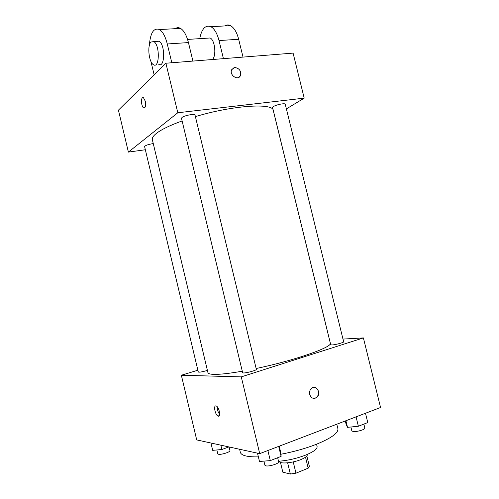 <?xml version="1.0" encoding="UTF-8"?>
<svg xmlns="http://www.w3.org/2000/svg" width="499" height="499" viewBox="0 0 499 499"><rect width="100%" height="100%" fill="white"/><g stroke="black" fill="none" stroke-linecap="round" stroke-linejoin="round"><path stroke-width="0.75" d="M305.525 457.196L308.189 468.187L309.355 466.322L306.848 456.005M308.189 468.187L295.963 473.177L290.349 474.05L282.821 472.173L280.469 462.417M293.231 461.893L295.963 473.177M287.636 462.823L290.349 474.05M307.228 454.452L307.284 454.695C307.446 456.111 305.307 457.745 300.866 459.585C292.402 463.084 279.615 464.139 279.44 461.432L279.378 461.188M316.541 444.216L317.102 446.524C317.401 448.963 313.59 451.82 305.669 455.094C296.618 458.537 287.567 460.583 278.511 461.244M336.794 424.212L337.892 428.697C338.515 432.97 331.267 438.197 316.135 444.378C305.394 448.532 293.668 451.82 280.962 454.24M258.376 456.878C247.267 457.059 241.254 455.537 240.331 452.3L239.607 449.256M342.969 339.077L363.391 337.923L380.569 407.496L259.717 453.641L196.706 439.912L181.355 375.242L197.872 370.214M363.391 337.923L241.273 376.882L259.717 453.641M309.704 394.453C309.218 391.902 309.835 389.85 311.569 388.284C316.435 384.099 321.749 393.954 316.603 397.584C313.459 399.262 311.158 398.221 309.704 394.453M182.11 120.939C170.009 125.33 161.439 129.484 156.399 133.389C153.28 135.871 151.927 137.974 152.345 139.701L207.958 372.691C208.202 373.707 210.21 374.262 213.996 374.369C220.065 374.487 229.49 373.427 242.283 371.2M256.149 368.499C294.859 360.471 333.145 346.924 330.294 343.094L273.265 110.447C273.259 102.763 232.808 105.295 195.402 116.616M241.273 376.882L181.355 375.242M331.91 344.965C335.197 344.884 344.142 342.482 343.643 341.821L285.241 104.229C285.247 102.9 276.253 104.665 273.452 106.555L272.591 107.553L330.743 344.784L331.91 344.965M243.456 372.971C246.431 373.127 256.948 370.196 256.361 369.379L195.04 115.119C195.04 113.498 184.424 115.406 182.016 117.471L181.474 118.3L242.657 372.753L243.456 372.971M207.416 370.408C202.475 371.842 199.438 372.397 198.315 372.061L144.598 146.612C145.346 145.396 148.234 144.386 153.268 143.575M215.911 405.912L216.298 406.024C219.329 407.19 221.101 417.7 217.994 416.041C215.212 415 213.223 405.369 215.911 405.912M219.654 414.363C217.988 412.137 217.19 409.617 217.258 406.804M315.306 387.555C319.285 390.243 319.716 393.586 316.597 397.584L313.865 398.439M165.899 63.23L293.088 53.112L304.203 98.141L286.382 108.888L304.203 98.141L177.8 112.762L128.393 152.101L145.346 149.744L128.393 152.101L118.431 110.154L165.899 63.23L177.8 112.762L128.393 152.101M228.885 446.923L221.868 449.505L212.693 450.354L210.946 443.012M220.832 445.17L221.868 449.505M216.872 449.967L217.789 453.816L218.4 454.227C220.926 455.019 230.638 451.975 229.952 450.609L229.085 446.967M279.203 446.2L280.887 453.167L281.112 456.392L270.308 460.608L259.48 461.469L257.478 453.154M278.698 446.393L281.112 456.392M267.882 450.522L270.308 460.608M263.902 461.12L264.888 465.205L265.786 465.817C268.973 466.79 279.446 463.477 278.642 461.768L277.669 457.739M365.48 413.259L367.769 422.572L358.376 426.24L347.516 427.337L346.25 424.786L345.314 420.956M356.068 416.852L358.376 426.24M345.901 420.732L347.516 427.337M350.897 426.994L351.851 430.887L353.13 431.504C356.592 432.09 365.524 429.452 364.838 428.048L363.865 424.094M142.901 97.611C140.643 97.592 141.323 106.736 143.65 107.884L144.242 108.04M145.309 101.21C146.02 105.857 145.465 108.083 143.643 107.884C140.955 106.499 140.774 95.889 143.494 97.767L145.309 101.21M234.829 67.496C239.495 68.332 241.341 71.07 240.375 75.723C237.948 81.175 228.935 74.875 231.736 69.642L234.829 67.496M304.203 98.141L177.8 112.762M239.289 77.052L240.375 75.723C241.341 71.07 239.489 68.332 234.823 67.496L232.796 68.294M192.913 61.084L188.441 42.577C186.564 35.248 183.925 30.514 180.532 28.393C178.648 27.351 176.871 27.451 175.205 28.686M207.328 38.161L210.135 37.98C214.95 39.989 216.603 55.663 212.449 59.531M199.725 38.648C201.746 28.686 205.476 24.707 210.921 26.709C214.464 28.774 217.159 33.389 219.017 40.562L223.421 58.657M156.549 41.392L159.106 41.23C165.425 44.448 164.913 68.6 158.726 64.296M154.135 74.856L150.898 61.346M149.338 45.478C150.342 32.784 153.736 27.476 159.512 29.553C162.799 31.718 165.387 36.527 167.284 43.974L171.806 62.762M150.904 42.072L153.792 41.567C160.054 44.804 159.624 69.043 153.492 64.714C148.976 62.562 147.03 45.821 150.904 42.072M224.662 25.948C226.509 24.738 228.442 24.632 230.457 25.624C234.087 27.651 236.819 32.204 238.665 39.271L243.019 57.098M188.441 42.577L167.284 43.974M238.665 39.271L219.017 40.562M219.323 415.586L217.994 416.041M187.562 39.421L210.135 37.98M153.792 41.567L159.106 41.23M180.532 28.393L159.512 29.553M230.457 25.624L210.921 26.709"/></g></svg>
